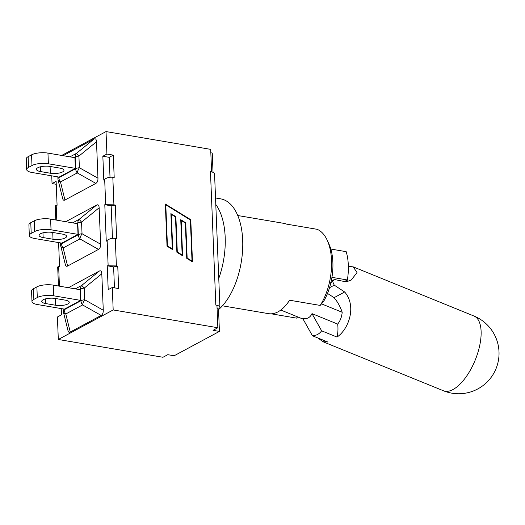 <?xml version="1.0" encoding="UTF-8"?>
<svg xmlns="http://www.w3.org/2000/svg" width="525" height="525" viewBox="0 0 525 525"><rect width="100%" height="100%" fill="white"/><g stroke="black" fill="none" stroke-linecap="round" stroke-linejoin="round"><path stroke-width="0.79" d="M61.241 308.582L61.491 314.81L57.409 317.008L58.314 339.478L162.973 357.269L167.777 354.683L174.143 355.766L219.417 331.406L213.052 330.323L217.849 327.738L216.95 305.268L215.821 305.077L210.466 171.649L211.588 171.839L210.689 149.369L106.024 131.578L61.688 155.439M58.314 339.478L113.183 309.947L217.849 327.738M51.739 175.849L52.047 183.579L56.247 184.295M213.032 172.357L212.257 153.031L210.82 152.788M106.923 154.048L113.295 155.131L114.194 177.529L112.822 177.293C109.6 176.951 106.883 177.634 104.672 179.327L103.806 180.121L102.847 156.247L106.923 154.048L106.024 131.578M113.925 204.835L115.303 205.072L116.648 238.626L115.277 238.389C112.055 238.048 109.338 238.731 107.126 240.424L106.26 241.218L104.79 204.704L113.925 204.835L112.822 177.293M116.379 265.932L117.757 266.168L118.657 288.56L112.284 287.477L108.203 289.675L107.244 265.794L116.379 265.932L115.277 238.389M113.183 309.947L112.284 287.477M171.334 214.39L172.751 249.697L167.029 246.166L165.336 204.035L190.778 219.726L192.472 261.863L186.743 258.333L185.325 223.02L181.191 220.474L182.615 255.78L176.886 252.249L175.468 216.943L171.334 214.39L170.933 214.607L172.338 249.441M58.59 242.57L59.542 266.359L57.691 266.956L58.452 286.013M52.047 183.579L56.129 181.387L57.087 205.262L55.237 205.866L55.801 220.001M65.756 221.688L96.731 205.019C98.182 204.343 98.995 205.262 99.153 207.775L100.616 244.21C100.662 246.789 99.96 248.522 98.516 249.401L67.6 266.037C66.498 266.595 65.75 266.149 65.362 264.705L60.749 246.015A5.939 3.393 -13.9 0 0 63.138 247.964L79.925 238.927A5.939 2.028 -60.6 0 1 82.031 233.743L81.565 222.101L79.144 219.345L72.621 222.856M63.105 155.682L94.08 139.007C95.53 138.338 96.344 139.25 96.502 141.763L97.965 178.205C98.011 180.777 97.309 182.51 95.865 183.389L64.949 200.025C63.847 200.583 63.098 200.137 62.711 198.699L58.098 180.003A5.939 3.393 -13.9 0 0 60.487 181.952L77.273 172.922A5.939 2.028 -60.6 0 1 79.38 167.731L78.914 156.089L76.493 153.333L69.969 156.844M68.407 287.7L99.382 271.031C100.833 270.355 101.647 271.274 101.804 273.787L103.268 310.223C103.313 312.802 102.611 314.527 101.168 315.413L70.252 332.049C69.149 332.601 68.401 332.161 68.014 330.717L63.4 312.027A5.939 3.393 -13.9 0 0 65.789 313.976L82.576 304.94A5.939 2.028 -60.6 0 1 84.682 299.749L84.217 288.113L81.795 285.357L75.272 288.868M210.466 171.649A8.905 2.861 -2.3 0 1 211.536 171.865L211.588 171.839M102.847 156.247L109.213 157.329L113.295 155.131M112.468 238.337L111.162 205.787L104.79 204.704M114.457 287.844L113.617 266.877L107.244 265.794M110.014 177.24L109.213 157.329M216.95 305.307A8.905 2.861 -2.3 0 1 219.923 307.302A8.905 2.861 -2.3 0 1 218.518 308.93L219.417 331.406M219.923 307.302L214.561 173.873A8.905 2.861 177.7 0 0 211.536 171.865M190.372 219.975L165.788 204.809L167.436 245.923L172.305 248.922L170.887 213.616L175.875 216.694L177.299 252.007L182.162 255.006L180.744 219.699L185.738 222.777L187.156 258.083L192.019 261.089L190.372 219.975M217.088 308.687L218.518 308.93M182.195 255.524L180.797 220.69L181.191 220.474M192.052 261.608L190.378 219.942L165.355 204.507M180.764 220.172L185.338 222.994L186.756 258.3L191.618 261.306L192.019 261.089M170.907 214.088L175.475 216.91L176.899 252.217L181.762 255.222L182.162 255.006M165.788 204.809L165.388 205.026L167.035 246.14L171.905 249.139L172.305 248.922M190.778 219.726L190.378 219.942M187.156 258.083L186.756 258.3M185.738 222.777L185.338 222.994M177.299 252.007L176.899 252.217M175.875 216.694L175.475 216.91M167.436 245.923L167.035 246.14M115.303 205.072L111.162 205.787M117.757 266.168L113.617 266.877M215.788 204.442A59.371 30.929 99.6 0 1 218.761 278.447M215.532 197.971L220.631 198.844A59.371 30.929 99.6 0 1 242.747 246.094A59.371 30.929 99.6 0 1 218.544 309.638M344.485 281.525L347.379 279.969A41.002 21.361 -80.4 0 0 346.185 251.665L330.809 249.053M331.938 277.344L347.379 279.969M297.636 316.89L296.586 318.124L271.281 313.819M222.423 305.812L268.583 313.655A45.787 23.855 -80.4 0 0 289.583 300.221L320.184 305.419L323.735 301.179A41.337 21.538 -80.4 0 0 330.127 285.659L331.144 281.518A41.337 21.538 -80.4 0 0 329.05 244.276L327.292 240.398A45.787 23.855 99.6 0 0 317.126 229.313L286.525 224.109A45.787 23.855 -80.4 0 0 283.927 223.374L237.766 215.526M327.292 240.398A45.787 23.855 99.6 0 1 320.184 305.419M33.423 288.724L36.868 286.873L37.295 297.544A11.872 3.813 -2.3 0 1 53.688 295.798L80.66 300.385L64.424 309.127L37.446 304.539A11.872 3.813 -2.3 0 1 31.979 301.573A11.872 3.813 -2.3 0 1 33.856 299.401L33.423 288.724A11.872 3.813 177.7 0 0 31.552 290.896L31.979 301.573M45.8 303.581A8.833 2.835 -2.3 0 1 41.738 301.376A8.833 2.835 -2.3 0 1 46.279 298.692A8.833 2.835 -2.3 0 1 55.322 298.456L65.185 300.136A8.833 2.835 -2.3 0 1 69.254 302.341A8.833 2.835 -2.3 0 1 64.713 305.025A8.833 2.835 -2.3 0 1 55.67 305.255L45.8 303.581L45.609 298.85M37.295 297.544L33.856 299.401M80.66 300.385L80.233 289.715L53.255 285.127A11.872 3.813 177.7 0 0 36.868 286.873M59.883 168.112A8.833 2.835 -2.3 0 1 63.952 170.317A8.833 2.835 -2.3 0 1 59.41 173.001A8.833 2.835 -2.3 0 1 50.367 173.237L40.497 171.557A8.833 2.835 -2.3 0 1 36.435 169.352A8.833 2.835 -2.3 0 1 40.976 166.668A8.833 2.835 -2.3 0 1 50.019 166.438L59.883 168.112M28.12 156.699A11.872 3.813 177.7 0 0 26.25 158.878L26.677 169.549A11.872 3.813 -2.3 0 1 28.553 167.377L28.12 156.699L31.559 154.849L31.992 165.526A11.872 3.813 -2.3 0 1 48.385 163.78L47.952 153.103A11.872 3.813 177.7 0 0 31.559 154.849M26.677 169.549A11.872 3.813 -2.3 0 0 32.143 172.515L59.122 177.102L75.357 168.361L74.931 157.69L47.952 153.103M75.357 168.361L48.385 163.78M31.992 165.526L28.553 167.377M51.037 229.793L78.008 234.373L61.773 243.114L34.794 238.527A11.872 3.813 -2.3 0 1 29.328 235.561A11.872 3.813 -2.3 0 1 31.205 233.389L30.772 222.712L34.21 220.861L34.643 231.538A11.872 3.813 -2.3 0 1 51.037 229.793L50.603 219.115A11.872 3.813 177.7 0 0 34.21 220.861M34.643 231.538L31.205 233.389M43.148 237.569A8.833 2.835 -2.3 0 1 39.086 235.364A8.833 2.835 -2.3 0 1 43.628 232.68A8.833 2.835 -2.3 0 1 52.671 232.444L62.534 234.124A8.833 2.835 -2.3 0 1 66.603 236.329A8.833 2.835 -2.3 0 1 62.062 239.013A8.833 2.835 -2.3 0 1 53.018 239.249L43.148 237.569L42.958 232.838M30.772 222.712A11.872 3.813 177.7 0 0 28.901 224.884L29.328 235.561M78.008 234.373L77.582 223.702L50.603 219.115M347.274 280.022L347.084 280.855A36.291 28.698 -118.3 0 1 346.1 281.853M348.351 266.359L353.22 266.871L357.039 272.613L351.179 280.061L346.238 281.879L335.114 279.648L333.762 279.825L331.216 281.197M327.508 293.436L334.123 297.655A36.291 28.698 -118.3 0 1 342.202 312.283C341.729 317.008 340.226 320.939 337.68 324.082L311.988 313.628L321.622 330.809C319.397 333.952 316.326 335.6 312.428 335.757L327.81 342.018L322.783 341.65L318.202 338.113M312.428 335.757L302.794 318.577C307.132 319.2 310.196 317.546 311.988 313.628M337.68 324.082A36.291 28.698 -118.3 0 1 337.004 337.07L321.622 330.809M334.123 297.655L344.669 291.979C357.072 306.344 348.495 329.529 337.004 337.07M347.084 280.855L346.316 280.54M342.202 312.283L321.51 303.857M329.536 287.7L334.254 285.16L344.669 291.979M330.763 282.509L332.719 281.452A40.373 17.85 112.2 0 1 332.706 281.538A40.373 17.85 112.2 0 1 332.692 281.617L330.711 282.686M334.254 285.16L332.692 281.617M332.719 281.452L333.762 279.825M59.443 286.178L58.649 266.51M107.126 240.424L108.137 265.643M104.672 179.327L105.682 204.547M56.792 220.165L56.195 205.413M55.394 298.469L55.67 305.255M53.688 295.798L53.255 285.127M103.268 310.223L84.682 299.749A5.939 1.91 177.7 0 0 80.955 300.72L64.168 309.757L64.142 309.074M79.538 289.597L80.489 289.085A5.939 1.91 -2.3 0 1 84.217 288.113L101.804 273.787M99.382 271.031L81.795 285.357A5.939 4.692 61.7 0 0 80.489 289.085L80.955 300.72A5.939 4.692 61.7 0 0 82.576 304.94L101.168 315.413M70.252 332.049L65.789 313.976A5.939 4.692 -118.3 0 1 64.168 309.757A5.939 1.91 177.7 0 0 63.23 310.839L63.157 308.91M50.092 166.451L50.367 173.237M40.307 166.825L40.497 171.557M97.965 178.205L79.38 167.731A5.939 1.91 177.7 0 0 75.653 168.696L58.866 177.732L58.839 177.056M74.235 157.572L75.187 157.06A5.939 1.91 -2.3 0 1 78.914 156.089L96.502 141.763M94.08 139.007L76.493 153.333A5.939 4.692 61.7 0 0 75.187 157.06L75.653 168.696A5.939 4.692 61.7 0 0 77.273 172.922L95.865 183.389M64.949 200.025L60.487 181.952A5.939 4.692 -118.3 0 1 58.866 177.732A5.939 1.91 177.7 0 0 57.927 178.822L57.855 176.886M52.743 232.457L53.018 239.249M100.616 244.21L82.031 233.743A5.939 1.91 177.7 0 0 78.304 234.708L61.517 243.744L61.491 243.062M76.886 223.584L77.838 223.073A5.939 1.91 -2.3 0 1 81.565 222.101L99.153 207.775M96.731 205.019L79.144 219.345A5.939 4.692 61.7 0 0 77.838 223.073L78.304 234.708A5.939 4.692 61.7 0 0 79.925 238.927L98.516 249.401M67.6 266.037L63.138 247.964A5.939 4.692 -118.3 0 1 61.517 243.744A5.939 1.91 177.7 0 0 60.578 244.827L60.506 242.898M443.441 390.771A40.373 40.373 0 0 0 495.633 369.607A40.373 40.373 0 0 0 473.885 315.991A40.373 17.85 112.2 0 1 480.421 341.67A40.373 17.85 112.2 0 1 474.239 362.375A40.373 17.85 112.2 0 1 443.441 390.771L322.783 341.65M63.23 310.839A5.939 5.939 0 0 0 63.4 312.027M57.927 178.822A5.939 5.939 0 0 0 58.098 180.003M60.578 244.827A5.939 5.939 0 0 0 60.749 246.015M473.885 315.991L353.227 266.871M303.089 319.108L280.809 310.039"/></g></svg>
